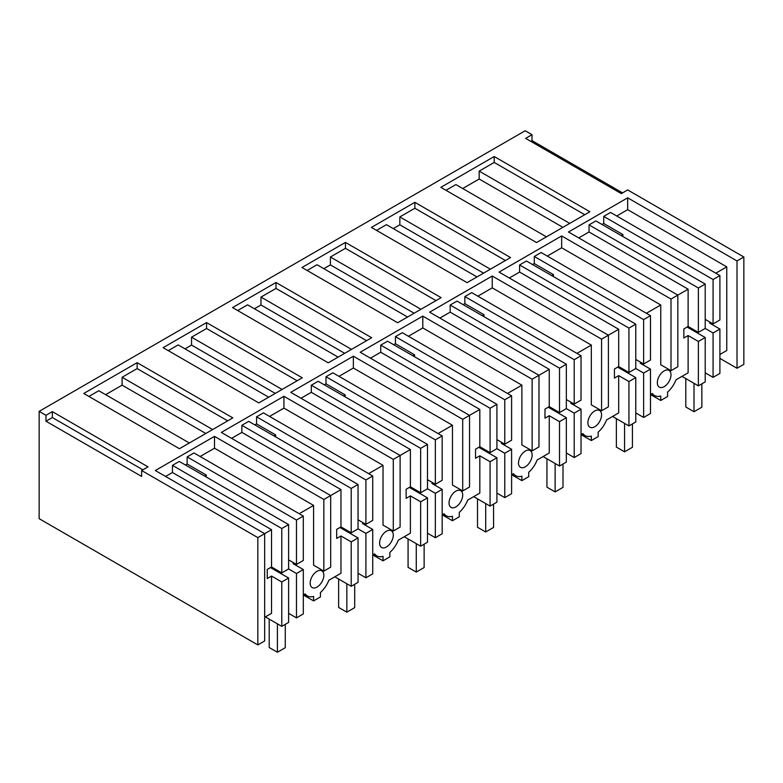 <?xml version="1.0" encoding="UTF-8"?>
<svg xmlns="http://www.w3.org/2000/svg" width="783" height="783" viewBox="0 0 783 783"><rect width="100%" height="100%" fill="white"/><g stroke="black" fill="none" stroke-linecap="round" stroke-linejoin="round"><path stroke-width="1.17" d="M39.15 411.359L45.982 415.303L52.353 411.623L52.353 417.545L45.982 421.215L141.654 476.456L141.654 470.534L257.832 537.608L264.664 533.663L264.664 640.983L257.832 644.928L39.15 518.669L39.15 411.359L525.168 130.751L532 134.696L532 140.617L622.554 192.892M532 134.696L525.638 138.376L621.31 193.607L627.672 189.936L743.85 257.01L737.018 260.954L627.672 197.825L627.672 209.668L726.761 266.876L726.761 350.52L719.9 354.484M737.018 260.954L737.018 368.274L743.85 364.33L743.85 257.01M737.018 368.274L719.9 358.389M334.811 576.807L351.215 586.281L351.215 541.895L340.967 535.973L336.69 538.44L336.69 529.367L340.967 526.9L340.967 489.61L323.849 499.495L214.503 436.366L214.503 448.209L200.115 456.509M323.849 499.495L323.849 571.11L330.68 567.166L330.68 495.551L221.335 432.422L283.935 396.286L283.935 408.119L269.548 416.429M404.243 536.727L420.647 546.191L420.647 501.805L410.4 495.884L406.123 498.35L406.123 489.277L410.4 486.811L410.4 449.53L393.281 459.406L283.935 396.286M393.281 459.406L393.281 531.021L400.113 527.076L400.113 455.461L290.767 392.342L353.368 356.196L353.368 368.03L338.98 376.339M473.676 496.637L490.08 506.102L490.08 461.716L479.822 455.804L475.555 458.27L475.555 449.188L479.822 446.731L479.822 409.44L462.704 419.326L353.368 356.196M462.704 419.326L462.704 490.931L469.546 486.987L469.546 415.381L360.2 352.252L422.8 316.107L422.8 327.95L408.413 336.25M543.108 456.548L559.512 466.022L559.512 421.636L549.255 415.714L544.988 418.181L544.988 409.108L549.255 406.641L549.255 369.351L532.137 379.236L422.8 316.107M532.137 379.236L532.137 450.851L538.968 446.907L538.968 375.292L429.632 312.163L492.233 276.027L492.233 287.86L477.845 296.17M612.541 416.468L628.945 425.932L628.945 381.546L618.687 375.625L614.42 378.091L614.42 369.018L618.687 366.552L618.687 329.271L601.569 339.156L492.233 276.027M601.569 339.156L601.569 410.762L608.401 406.817L608.401 335.212L499.065 272.083L561.665 235.937L561.665 247.78L547.278 256.08M681.973 376.378L698.367 385.853L698.367 341.466L688.12 335.545L683.853 338.011L683.853 328.938L688.12 326.472L688.12 289.181L671.002 299.067L561.665 235.937M671.002 299.067L671.002 370.682L677.833 366.728L677.833 295.122L568.497 231.993L627.672 197.825M52.353 411.623L148.026 466.864L141.654 470.534M265.378 616.896L281.782 626.361L281.782 581.975L271.535 576.063L267.257 578.52L267.257 569.447L271.535 566.98L271.535 529.7L264.664 533.663L155.328 470.534L214.503 436.366M494.21 156.522L589.883 211.753L558.24 230.026L536.512 242.564L440.839 187.333L494.21 156.522L494.21 162.433L584.764 214.718M137.142 362.666L83.771 393.477L179.444 448.718L211.087 430.454L232.815 417.907L137.142 362.666L137.142 368.587L122.109 377.269L212.663 429.544M301.974 267.502L345.44 242.407L441.113 297.648L397.647 322.743L301.974 267.502M371.406 227.422L414.873 202.327L510.545 257.558L467.079 282.653L371.406 227.422M184.847 335.124L206.575 322.586L302.248 377.817L258.791 402.912L163.118 347.672L184.847 335.124M276.007 282.497L232.551 307.592L328.224 362.823L371.68 337.737L276.007 282.497L276.007 288.418L260.974 297.09L351.518 349.375M532 140.617L530.766 141.332M257.832 644.928L257.832 537.608M45.982 421.215L45.982 415.303M231.592 438.343L241.878 432.402L241.878 425.306L248.71 421.352L358.046 484.481L358.046 528.868L351.215 532.812L351.215 488.426L241.878 425.306M254.857 424.905L256.57 423.916L256.57 416.82L263.401 412.876L372.737 476.005L372.737 520.392L365.906 524.336L358.046 519.795M393.281 531.021L383.024 525.099L383.024 465.327L283.935 408.119M301.024 398.253L311.301 392.322L311.301 385.216L318.143 381.272L427.479 444.401L427.479 488.788L420.647 492.732L420.647 448.346L311.301 385.216M324.289 384.825L326.002 383.836L326.002 376.731L332.834 372.786L442.17 435.916L442.17 480.302L435.338 484.246L427.479 479.715M462.704 490.931L452.457 485.02L452.457 425.247L353.368 368.03M370.457 358.174L380.734 352.233L380.734 345.127L387.575 341.182L496.911 404.312L496.911 448.698L490.08 452.643L490.08 408.256L380.734 345.127M393.722 344.735L395.425 343.747L395.425 336.651L402.266 332.706L511.602 395.826L511.602 440.212L504.771 444.157L496.911 439.625M532.137 450.851L521.889 444.93L521.889 385.158L422.8 327.95M439.88 318.084L450.166 312.143L450.166 305.047L456.998 301.103L566.344 364.222L566.344 408.609L559.512 412.563L559.512 368.176L450.166 305.047M463.154 304.646L464.857 303.667L464.857 296.561L471.699 292.617L581.035 355.746L581.035 400.133L574.203 404.077L566.344 399.536M601.569 410.762L591.322 404.85L591.322 345.068L492.233 287.86M509.312 277.994L519.599 272.063L519.599 264.957L526.43 261.013L635.776 324.142L635.776 368.529L628.945 372.473L628.945 328.087L519.599 264.957M532.587 264.566L534.29 263.577L534.29 256.472L541.122 252.527L650.467 315.657L650.467 360.043L643.636 363.987L635.776 359.456M671.002 370.682L660.754 364.761L660.754 304.988L561.665 247.78M578.745 237.915L589.031 231.974L589.031 224.878L595.863 220.923L705.209 284.053L705.209 328.439L698.367 332.384L698.367 287.997L589.031 224.878M602.019 224.476L603.722 223.488L603.722 216.392L610.554 212.447L719.9 275.567L719.9 319.963L713.068 323.908L705.209 319.366M616.71 216L627.672 209.668M52.353 417.545L142.898 469.82M165.575 476.456L172.446 472.492L172.446 465.386L179.278 461.441L288.614 524.571L288.614 568.957L281.782 572.902L281.782 528.515L172.446 465.386M185.424 464.994L187.137 464.006L187.137 456.9L193.969 452.956L303.315 516.085L303.315 560.471L296.473 564.416L288.614 559.884M323.849 571.11L313.591 565.189L313.591 505.417L214.503 448.209M445.967 190.289L455.872 184.573L546.426 236.848M494.21 162.433L479.176 171.115L479.176 179.004L462.704 188.517M122.109 377.269L122.109 385.158L105.646 394.661M189.359 443.002L98.805 390.717L88.9 396.443M137.142 368.587L227.696 420.863M307.102 270.458L317.007 264.742L407.561 317.017M345.44 242.407L345.44 248.328L330.406 257.01L330.406 264.899L323.849 268.686M345.44 248.328L435.984 300.603M376.535 230.378L386.44 224.652L476.994 276.937M414.873 202.327L414.873 208.239L399.839 216.92L399.839 224.809L393.281 228.597M414.873 208.239L505.417 260.524M168.237 350.637L178.152 344.911L268.696 397.187M206.575 322.586L206.575 328.498L191.541 337.179L191.541 345.068L184.984 348.856M206.575 328.498L297.129 380.773M237.67 310.548L247.585 304.832L338.129 357.107M260.974 297.09L260.974 304.988L254.416 308.776M276.007 288.418L366.561 340.693M323.849 575.251A9.66 5.579 120 0 0 321.842 570.827A9.66 5.579 120 0 0 317.007 571.306A9.66 5.579 120 0 0 310.176 583.139A9.66 5.579 120 0 0 312.182 587.563A9.66 5.579 120 0 0 317.007 587.084A9.66 5.579 120 0 0 323.849 575.251M303.315 595.002L305.174 593.915A19.33 11.158 120 0 0 307.347 595.932A19.33 11.158 120 0 0 313.591 596.45L313.591 600.894L317.007 598.926L320.433 596.949L320.433 592.506A19.33 11.158 120 0 0 328.85 580.252L340.967 573.254L340.967 535.973M288.614 568.957L296.473 573.489L303.315 569.544L303.315 613.931L296.473 617.885L288.614 613.343M303.315 569.544L293.057 563.633L294.085 563.036M296.473 573.489L296.473 617.885M281.782 581.975L288.614 578.03L288.614 622.416L281.782 626.361M288.614 578.03L270.507 567.577M271.535 576.063L271.535 613.343L264.664 617.307M705.209 328.439L713.068 332.981L719.9 329.036L719.9 373.422L713.068 377.367L705.209 372.825M719.9 329.036L709.643 323.115L710.67 322.527M713.068 332.981L713.068 377.367M698.367 341.466L705.209 337.512L705.209 381.898L698.367 385.853M705.209 337.512L687.092 327.059M688.12 335.545L688.12 372.825L676.003 379.824A19.33 11.158 120 0 1 667.586 392.077L667.586 396.521L664.17 398.498L660.754 400.465L660.754 396.022A19.33 11.158 120 0 1 654.5 395.503A19.33 11.158 120 0 1 652.327 393.487L650.467 394.563M664.17 370.878A9.66 5.579 120 0 0 657.338 382.711A9.66 5.579 120 0 0 659.335 387.135A9.66 5.579 120 0 0 664.17 386.655A9.66 5.579 120 0 0 671.002 374.822A9.66 5.579 120 0 0 669.005 370.398A9.66 5.579 120 0 0 664.17 370.878M635.776 368.529L643.636 373.06L650.467 369.116L650.467 413.502L643.636 417.456L635.776 412.915M650.467 369.116L640.22 363.204L641.238 362.607M643.636 373.06L643.636 417.456M628.945 381.546L635.776 377.602L635.776 421.988L628.945 425.932M635.776 377.602L617.66 367.149M618.687 375.625L618.687 412.915L606.571 419.913A19.33 11.158 120 0 1 598.153 432.157L598.153 436.611L591.322 440.555L591.322 436.102A19.33 11.158 120 0 1 585.077 435.593A19.33 11.158 120 0 1 582.904 433.576L581.035 434.653M594.737 410.958A9.66 5.579 120 0 0 587.906 422.8A9.66 5.579 120 0 0 589.902 427.224A9.66 5.579 120 0 0 594.737 426.745A9.66 5.579 120 0 0 601.569 414.902A9.66 5.579 120 0 0 599.572 410.478A9.66 5.579 120 0 0 594.737 410.958M566.344 408.609L574.203 413.15L581.035 409.206L581.035 453.592L574.203 457.536L566.344 453.005M581.035 409.206L570.787 403.284L571.805 402.697M574.203 413.15L574.203 457.536M559.512 421.636L566.344 417.691L566.344 462.078L559.512 466.022M566.344 417.691L548.237 407.229M549.255 415.714L549.255 453.005L537.138 459.993A19.33 11.158 120 0 1 528.721 472.247L528.721 476.69L525.305 478.667L521.889 480.635L521.889 476.191A19.33 11.158 120 0 1 515.645 475.673A19.33 11.158 120 0 1 513.472 473.666L511.602 474.743M525.305 451.047C521.155 453.915 518.875 457.859 518.473 462.88A9.66 5.579 120 0 0 520.47 467.304A9.66 5.579 120 0 0 525.305 466.825A9.66 5.579 120 0 0 532.137 454.992A9.66 5.579 120 0 0 530.14 450.568A9.66 5.579 120 0 0 525.305 451.047M496.911 448.698L504.771 453.24L511.602 449.295L511.602 493.681L504.771 497.626L496.911 493.084M511.602 449.295L501.355 443.374L502.383 442.777M504.771 453.24L504.771 497.626M490.08 461.716L496.911 457.771L496.911 502.157L490.08 506.102M496.911 457.771L478.805 447.318M479.822 455.804L479.822 493.084L467.715 500.083A19.33 11.158 120 0 1 459.288 512.336L459.288 516.78L452.457 520.724L452.457 516.281A19.33 11.158 120 0 1 446.212 515.762A19.33 11.158 120 0 1 444.039 513.746L442.17 514.822M455.872 491.137A9.66 5.579 120 0 0 449.041 502.97A9.66 5.579 120 0 0 451.037 507.394A9.66 5.579 120 0 0 455.872 506.914A9.66 5.579 120 0 0 462.704 495.081A9.66 5.579 120 0 0 460.707 490.657A9.66 5.579 120 0 0 455.872 491.137M427.479 488.788L435.338 493.319L442.17 489.375L442.17 533.761L435.338 537.706L427.479 533.174M442.17 489.375L431.922 483.454L432.95 482.866M435.338 493.319L435.338 537.706M420.647 501.805L427.479 497.861L427.479 542.247L420.647 546.191M427.479 497.861L409.372 487.408M410.4 495.884L410.4 533.174L398.283 540.162A19.33 11.158 120 0 1 389.856 552.416L389.856 556.86L383.024 560.814L383.024 556.361A19.33 11.158 120 0 1 376.78 555.852A19.33 11.158 120 0 1 374.607 553.835L372.737 554.912L383.024 560.814M386.44 531.217A9.66 5.579 120 0 0 379.608 543.059A9.66 5.579 120 0 0 381.615 547.483A9.66 5.579 120 0 0 386.44 547.004A9.66 5.579 120 0 0 393.281 535.161A9.66 5.579 120 0 0 391.275 530.737A9.66 5.579 120 0 0 386.44 531.217M358.046 528.868L365.906 533.409L372.737 529.465L372.737 573.851L365.906 577.795L358.046 573.254M372.737 529.465L362.49 523.543L363.518 522.956M365.906 533.409L365.906 577.795M351.215 541.895L358.046 537.941L358.046 582.337L351.215 586.281M358.046 537.941L339.939 527.488M271.535 529.7L172.446 472.492M715.799 273.208L726.761 266.876M299.214 513.717L313.591 505.417M340.967 489.61L241.878 432.402M351.215 532.812L340.967 526.9M351.215 488.426L358.046 484.481M273.991 435.955L275.704 434.966L256.57 423.916M256.57 416.82L365.906 479.95L365.906 524.336M275.704 434.966L275.704 436.943M365.906 479.95L372.737 476.005M368.636 473.637L383.024 465.327M410.4 449.53L311.301 392.322M420.647 492.732L410.4 486.811M420.647 448.346L427.479 444.401M343.424 395.865L345.137 394.886L326.002 383.836M326.002 376.731L435.338 439.86L435.338 484.246M345.137 394.886L345.137 396.854M435.338 439.86L442.17 435.916M438.069 433.547L452.457 425.247M479.822 409.44L380.734 352.233M490.08 452.643L479.822 446.731M490.08 408.256L496.911 404.312M412.856 355.785L414.559 354.797L395.425 343.747M395.425 336.651L504.771 399.77L504.771 444.157M414.559 354.797L414.559 356.774M504.771 399.77L511.602 395.826M507.501 393.457L521.889 385.158M549.255 369.351L450.166 312.143M559.512 412.563L549.255 406.641M559.512 368.176L566.344 364.222M482.289 315.696L483.992 314.707L464.857 303.667M464.857 296.561L574.203 359.691L574.203 404.077M483.992 314.707L483.992 316.684M574.203 359.691L581.035 355.746M576.934 353.378L591.322 345.068M618.687 329.271L519.599 272.063M628.945 372.473L618.687 366.552M628.945 328.087L635.776 324.142M551.721 275.616L553.424 274.627L534.29 263.577M534.29 256.472L643.636 319.601L643.636 363.987M553.424 274.627L553.424 276.595M643.636 319.601L650.467 315.657M646.366 313.288L660.754 304.988M688.12 289.181L589.031 231.974M698.367 332.384L688.12 326.472M698.367 287.997L705.209 284.053M621.154 235.526L622.857 234.538L603.722 223.488M603.722 216.392L713.068 279.521L713.068 323.908M622.857 234.538L622.857 236.515M713.068 279.521L719.9 275.567M281.782 572.902L271.535 566.98M281.782 528.515L288.614 524.571M204.559 476.044L206.272 475.056L187.137 464.006M187.137 456.9L296.473 520.029L296.473 564.416M206.272 475.056L206.272 477.023M296.473 520.029L303.315 516.085M479.176 171.115L569.721 223.39M479.176 179.004L562.889 227.334M122.109 385.158L205.821 433.488M330.406 264.899L414.119 313.229M330.406 257.01L420.951 309.285M399.839 224.809L483.551 273.15M399.839 216.92L490.383 269.195M191.541 345.068L275.254 393.399M191.541 337.179L282.095 389.454M260.974 304.988L344.686 353.319M313.591 600.894L303.344 594.972M452.457 520.724L442.209 514.803M521.889 480.635L511.642 474.723M591.322 440.555L581.064 434.634M660.754 400.465L650.497 394.544M694.002 383.327L694.002 411.731L685.8 406.994L685.8 378.59M701.852 383.836L701.852 407.189L694.002 411.731M688.188 327.695L688.188 326.511M624.57 423.407L624.57 451.82L616.368 447.083L616.368 418.67M632.429 423.926L632.429 447.279L624.57 451.82M618.756 367.775L618.756 366.591M555.137 463.497L555.137 491.9L546.935 487.173L546.935 458.76M562.997 464.006L562.997 487.369L555.137 491.9M549.323 407.865L549.323 406.68M485.705 503.577L485.705 531.99L477.503 527.253L477.503 498.849M493.564 504.095L493.564 527.448L485.705 531.99M479.891 447.945L479.891 446.77M416.272 543.666L416.272 572.07L408.07 567.342L408.07 538.929M424.132 544.175L424.132 567.538L416.272 572.07M410.468 488.034L410.468 486.85M346.84 583.756L346.84 612.159L338.638 607.422L338.638 579.019M354.699 584.265L354.699 607.628L346.84 612.159M341.036 528.124L341.036 526.939M277.407 623.836L277.407 652.249L269.205 647.512L269.205 619.108M285.266 624.354L285.266 647.707L277.407 652.249M271.603 568.204L271.603 567.019M304.518 594.297L307.347 595.932M651.671 393.869L654.5 395.503M582.239 433.958L585.077 435.593M512.806 474.038L515.645 475.673M443.384 514.128L446.212 515.762M373.951 554.217L376.78 555.852"/></g></svg>
